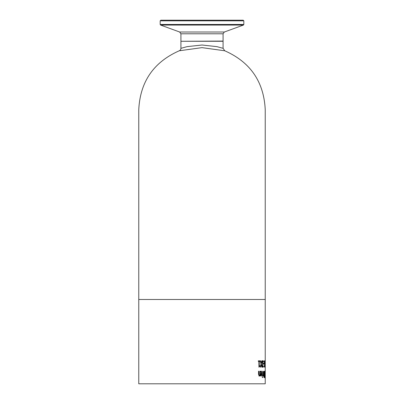 <?xml version="1.0" encoding="UTF-8"?>
<svg xmlns="http://www.w3.org/2000/svg" width="404" height="404" viewBox="0 0 404 404"><rect width="100%" height="100%" fill="white"/><g stroke="black" fill="none" stroke-linecap="round" stroke-linejoin="round"><path stroke-width="0.61" d="M258.959 367.155L258.878 361.454L258.323 361.454L258.323 360.807L259.792 360.807L259.792 361.454L259.267 361.454L259.267 365.691L259.792 365.691L259.792 366.271L258.959 367.155M259.56 365.691L259.56 366.271M259.267 361.454L259.267 365.691M259.56 360.807L259.56 361.454M259.792 366.271L258.878 367.155M264.984 376.821L264.873 377.679M264.873 371.089L264.984 371.948M265.085 371.816L265.085 376.952L264.923 371.816M265.191 376.821L265.085 377.679L264.913 376.821L264.832 374.382L265.085 371.089L265.13 376.821M263.625 373.165L263.772 371.736L264.458 371.22L264.458 377.543L263.837 377.291L263.625 373.165M264.241 371.22L264.241 371.938M264.241 374.276L264.241 374.978M264.241 376.826L264.241 377.543M263.928 374.109L263.625 373.129M264.145 374.276L264.317 371.938L263.661 372.362M264.196 371.938L263.822 373.129M263.948 376.664L263.691 376.003M264.176 376.826L264.317 374.978L263.741 375.185M264.145 374.978L263.883 376.003M264.721 375.366L264.746 377.826L264.645 375.366M262.342 375.967L262.342 371.22M263.226 374.649L262.645 375.967M262.908 375.144L263.241 374.589L263.241 371.22L263.443 375.967L263.241 375.26L262.772 375.942L262.772 375.144M261.009 371.114L261.848 373.569L261.08 376.099M261.236 371.811L260.6 372.382L260.6 371.513L261.231 371.114L262.07 373.569L261.307 376.099L260.777 375.574L260.565 373.513L261.797 373.513L261.236 371.811L260.393 372.382M260.984 375.074L261.322 375.442L260.757 375.074L260.878 374.119L260.757 375.074M261.322 375.442L261.797 374.119L260.878 374.119M262.383 377.583L262.327 376.755L262.383 377.583M262.327 376.755L262.605 376.755L262.605 377.583L262.327 377.583M259.328 375.341L259.888 374.766L259.888 371.22L260.232 371.22L260.232 375.967L259.888 375.967L259.888 375.437L259.232 376.099L258.51 374.301L258.51 371.22L258.903 371.22L258.979 374.988L259.328 375.341L258.742 374.988L258.51 371.22M259.888 375.437L258.999 376.099M259.888 371.22L259.888 375.967M265.236 367.135L265.08 361.827L264.898 367.135L265.039 360.807M265.11 360.807L265.14 366.054M265.175 366.054L265.231 364.519M264.6 363.751L264.6 364.226M264.812 360.807L264.812 367.135L264.564 364.226M264.711 364.226L264.135 367.135L264.575 364.307L264.105 360.807L264.66 363.751L264.711 360.807M263.539 363.959L263.539 363.191L264.059 363.191L264.059 363.959L263.539 363.959M263.842 363.191L263.842 363.959M263.307 366.877L262.863 367.266L262.474 366.908L262.297 365.741L262.656 364.262L262.262 362.686L262.433 361.262L262.893 360.676L263.347 361.065L263.347 361.964L262.908 361.408L262.63 361.762L263.014 364.59L262.342 365.65L262.666 366.534L263.307 365.979L263.307 366.877L262.645 367.266M262.792 363.888L262.792 364.59M262.908 361.408L262.413 361.762L262.307 362.747L262.418 363.666L262.913 363.888M262.676 360.676L263.13 361.565M263.09 366.393L263.09 366.877M262.933 364.59L262.565 365.65L262.883 366.534M260.221 360.807L260.62 360.807L261.221 363.332L260.221 360.807L261.024 364.019L260.221 367.135L260.6 367.135L261.201 364.655L260.221 367.135M261.221 363.332L261.782 360.807L262.09 360.807L261.166 363.974L261.848 367.135L261.201 364.655M261.782 360.807L261.166 363.974M261.393 363.974L262.07 367.135L261.741 367.135M265.236 299.485L265.236 383.8L138.764 383.8L138.764 109.782L138.764 299.485L265.236 299.485L265.236 109.787C263.883 81.79 250.394 62.125 224.765 50.788L201.995 47.637L179.235 50.788A2.636 2.636 0 0 0 180.921 48.329L187.092 46.637L202 45.016L216.908 46.637L223.079 48.329L224.765 50.788M180.921 48.329L180.921 41.279L223.079 41.279L223.079 48.329M160.812 20.2L160.181 20.831L243.819 20.831L243.188 20.2L160.903 20.2M162.812 20.2L241.274 20.2M243.819 20.831L243.819 24.477L160.181 24.477L160.595 25.073L243.405 25.073L224.326 32.017L179.674 32.017L180.921 33.8L223.079 33.8L223.079 41.067L181.133 41.279M180.921 33.8L180.921 41.067M160.181 20.831L160.181 24.477M243.819 24.477L243.405 25.073M179.674 32.017L160.595 25.073M224.326 32.017L223.079 33.8M179.235 50.788C153.606 62.125 140.117 81.79 138.764 109.782"/></g></svg>
